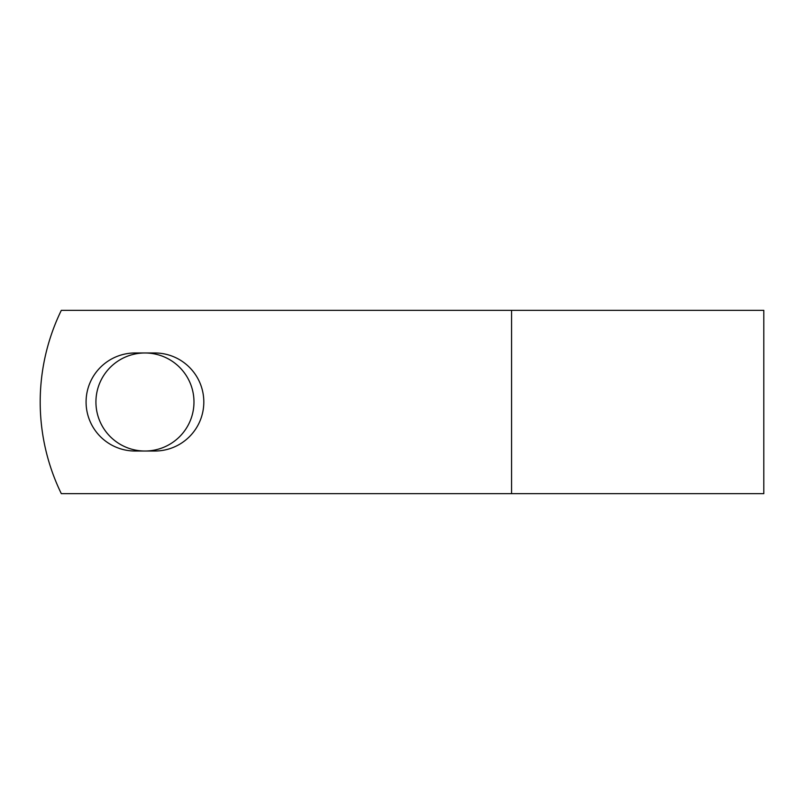 <?xml version="1.0" encoding="UTF-8"?>
<svg xmlns="http://www.w3.org/2000/svg" width="804" height="804" viewBox="0 0 804 804"><rect width="100%" height="100%" fill="white"/><g stroke="black" fill="none" stroke-linecap="round" stroke-linejoin="round"><path stroke-width="1.21" d="M86.078 402A49.024 49.024 0 0 0 135.102 451.024L154.79 451.024A49.024 49.024 0 0 0 203.814 402A49.024 49.024 0 0 0 154.79 352.976L135.102 352.976A49.024 49.024 0 0 0 86.078 402M95.927 402A49.024 49.024 0 0 1 144.951 352.976A49.024 49.024 0 0 1 193.975 402A49.024 49.024 0 0 1 144.951 451.024A49.024 49.024 0 0 1 95.927 402M511.565 310.344L61.315 310.344A209.492 209.492 0 0 0 61.315 493.656L511.565 493.656L511.565 310.344L763.8 310.344L763.8 493.656L511.565 493.656"/></g></svg>
